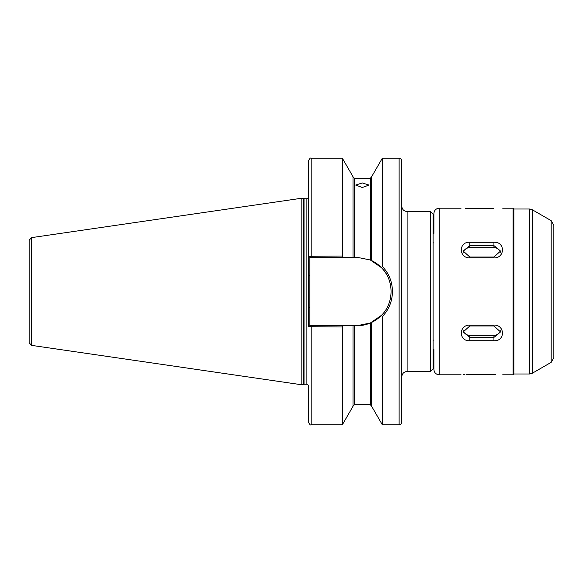 <?xml version="1.0" encoding="UTF-8"?>
<svg xmlns="http://www.w3.org/2000/svg" width="583" height="583" viewBox="0 0 583 583"><rect width="100%" height="100%" fill="white"/><g stroke="black" fill="none" stroke-linecap="round" stroke-linejoin="round"><path stroke-width="0.87" d="M433.103 214.201L433.103 368.799L430.436 371.466L430.436 211.534L433.103 214.201M362.334 187.515L355.674 185.051L362.334 182.953L368.995 185.051L362.334 187.515M401.782 160.893L401.782 422.107C401.629 423.724 400.74 424.613 399.122 424.774L399.122 158.226C400.74 158.387 401.629 159.276 401.782 160.893M304.027 198.745L304.027 384.255L303.612 384.306L303.612 198.694L306.891 198.745L306.891 384.255C307.175 383.803 307.707 384.335 308.494 385.851L308.494 422.107C309.624 424.562 310.506 425.452 311.154 424.774L342.345 424.774L342.345 326.976L308.494 326.669L308.494 256.331L342.345 256.024L343.147 257.249L356.869 257.249L370.329 260.003L381.457 267.655L382.324 266.387C388.927 273.376 392.301 281.749 392.454 291.5C392.301 301.243 388.927 309.617 382.324 316.613L382.324 424.774L399.122 424.774M303.612 198.694L301.826 198.213L301.826 384.787L31.431 345.355L29.15 342.717L29.15 240.283L31.431 237.645L31.431 345.355M371.663 260.608L371.663 176.693L382.324 158.226L382.324 266.387M382.324 316.613L381.457 315.345L370.329 322.997L356.869 325.751L353.006 325.751L353.006 406.307L342.345 424.774M343.147 257.249L311.154 257.249L311.154 158.226C310.506 157.548 309.624 158.438 308.494 160.893L308.494 256.331L309.828 257.249L309.828 325.751L343.147 325.751L342.345 326.976M311.154 158.226L342.345 158.226L342.345 256.024M342.345 158.226L353.006 176.693L353.006 257.249M371.663 322.392L371.663 406.307L382.324 424.774M353.006 325.751L343.147 325.751M311.154 257.249L309.639 257.249M308.494 326.669L309.639 325.751L311.154 325.751L311.154 424.774M356.869 325.751A34.251 34.251 0 0 0 370.329 322.997L370.329 404.784L371.663 406.118M371.262 322.581A34.251 34.251 0 0 0 381.457 315.345C394.246 302.81 394.246 280.175 381.457 267.655M388.081 305.609A34.251 34.251 0 0 0 389.597 301.6M387.119 275.438A34.251 34.251 0 0 0 370.329 260.003L370.329 178.216L371.663 176.882M308.494 307.27L309.828 307.27M308.494 275.73L309.828 275.73M553.85 349.676L553.85 233.324M532.235 209.72L532.235 373.28L551.183 362.342L551.183 220.658L532.235 209.72L529.568 209.006L529.568 373.995L513.871 373.995L513.871 209.006L513.069 208.204L502.714 208.204M433.905 233.389L433.905 213.531C434.218 210.295 435.997 208.517 439.232 208.204L439.232 374.796C435.997 374.483 434.218 372.705 433.905 369.469L433.905 349.611M551.183 220.658L553.85 225.278L553.85 357.722L551.183 362.342M493.947 242.273C505.242 241.522 505.272 258.131 493.947 257.919L469.818 257.919C458.522 258.138 458.493 241.53 469.818 242.273L493.947 242.273L493.947 245.603L469.818 245.603L463.223 251.076L469.818 257.03L493.947 257.03L500.542 251.076L493.947 245.603L493.947 247.673L469.818 247.673A6.595 5.713 0 0 0 463.361 252.235M493.947 208.692C505.257 208.16 505.257 208.16 493.947 208.692L469.818 208.692C458.508 208.16 458.508 208.16 469.818 208.692L466.48 208.627M465.285 208.561L466.458 208.619M493.947 325.081C505.242 324.862 505.272 341.47 493.947 340.727L469.818 340.727C458.522 341.478 458.493 324.869 469.818 325.081L493.947 325.081L493.947 325.97L469.818 325.97L463.223 331.924L469.818 337.397L493.947 337.397L500.542 331.924L493.947 325.97M468.193 374.322L469.818 374.308C458.508 374.84 458.508 374.84 469.818 374.308L493.947 374.308C505.257 374.84 505.257 374.84 493.947 374.308L495.608 374.322M468.105 374.322L467.304 374.344M467.194 374.352L466.56 374.373M464.899 374.461L463.653 374.548M500.403 252.235A6.595 5.713 0 0 0 493.947 247.673M463.361 330.765A6.595 5.713 180 0 0 469.818 335.327L493.947 335.327A6.595 5.713 180 0 0 500.403 330.765M430.436 211.534L407.116 211.534L407.116 371.466C403.881 371.779 402.102 373.557 401.782 376.793M354.34 325.751L354.34 404.784L370.329 404.784M370.329 178.216L354.34 178.216L354.34 257.249M502.714 374.796L513.069 374.796L513.069 208.204M469.818 247.673L469.818 242.273M493.947 257.919L493.947 257.03M469.818 257.03L469.818 257.919M469.818 335.327L469.818 340.727M493.947 335.327L493.947 340.727M469.818 325.97L469.818 325.081M433.905 242.878L433.103 242.878M31.431 237.645L301.826 198.213M382.324 158.226L399.122 158.226M354.34 178.216L353.006 176.882M354.34 404.784L353.006 406.118M303.612 384.306L301.826 384.787M304.027 384.255L306.891 384.255M306.891 198.745C307.175 199.197 307.707 198.665 308.494 197.149M407.116 371.466L430.436 371.466M407.116 211.534C403.881 211.221 402.102 209.443 401.782 206.207M433.905 340.122L433.103 340.122M529.568 209.006L513.871 209.006M461.051 208.204L439.232 208.204M461.051 374.796L439.232 374.796M529.568 373.995L532.235 373.28M513.069 374.796L513.871 373.995"/></g></svg>
